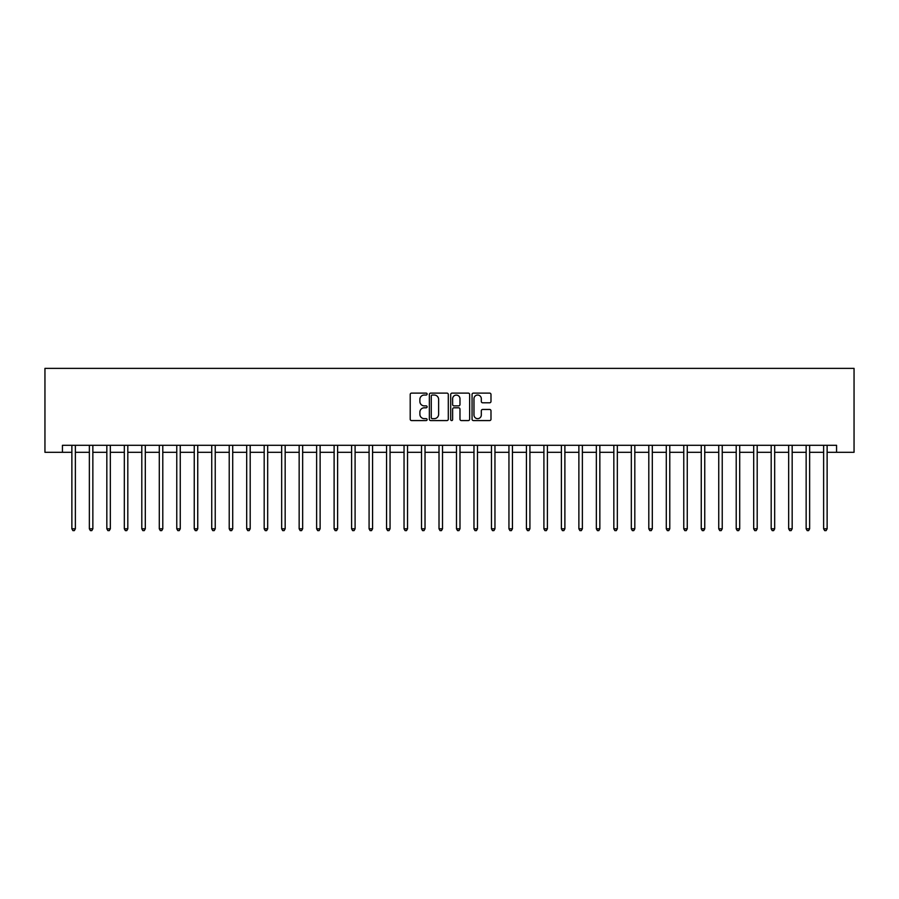<?xml version="1.0" encoding="UTF-8"?>
<svg xmlns="http://www.w3.org/2000/svg" width="899" height="899" viewBox="0 0 899 899"><rect width="100%" height="100%" fill="white"/><g stroke="black" fill="none" stroke-linecap="round" stroke-linejoin="round"><path stroke-width="1.35" d="M427.126 394.077A0.966 0.966 0 0 0 426.16 393.11L411.573 393.11A1.371 1.371 0 0 0 410.202 394.481L410.202 419.192A1.371 1.371 0 0 0 411.573 420.575L426.16 420.575A0.966 0.966 0 0 0 427.126 419.608A0.966 0.966 0 0 0 426.16 418.653L424.272 418.653A4.394 4.394 0 0 1 419.878 414.259L419.878 412.192A4.394 4.394 0 0 1 424.272 407.798L426.16 407.798A0.966 0.966 0 0 0 427.126 406.842A0.966 0.966 0 0 0 426.16 405.876L424.272 405.876A4.394 4.394 0 0 1 419.878 401.493L419.878 399.426A4.394 4.394 0 0 1 424.272 395.032L426.16 395.032A0.966 0.966 0 0 0 427.126 394.077M489.618 402.797A1.371 1.371 0 0 0 490.989 401.415L490.989 394.481A1.371 1.371 0 0 0 489.618 393.11L473.425 393.11A1.371 1.371 0 0 0 472.054 394.481L472.054 419.192A1.371 1.371 0 0 0 473.425 420.575L489.618 420.575A1.371 1.371 0 0 0 490.989 419.192L490.989 410.821A1.371 1.371 0 0 0 489.618 409.45L482.684 409.45A1.371 1.371 0 0 0 481.313 410.821L481.313 414.978A3.675 3.675 0 0 1 477.639 418.653A3.675 3.675 0 0 1 473.975 414.978L473.975 398.707A3.675 3.675 0 0 1 477.639 395.032A3.675 3.675 0 0 1 481.313 398.707L481.313 401.415A1.371 1.371 0 0 0 482.684 402.797L489.618 402.797M62.436 452.298L62.436 445.308L836.564 445.308L836.564 452.298L854.05 452.298L854.05 368.376L44.95 368.376L44.95 452.298L71.875 452.298M448.298 394.481A1.371 1.371 0 0 0 446.927 393.11L430.722 393.11A1.371 1.371 0 0 0 429.351 394.481L429.351 419.192A1.371 1.371 0 0 0 430.722 420.575L446.927 420.575A1.371 1.371 0 0 0 448.298 419.192L448.298 394.481M452.073 393.11L468.278 393.11A1.371 1.371 0 0 1 469.649 394.481L469.649 419.192A1.371 1.371 0 0 1 468.278 420.575L461.344 420.575A1.371 1.371 0 0 1 459.973 419.192L459.973 409.18A1.371 1.371 0 0 0 458.591 407.798L453.995 407.798A1.371 1.371 0 0 0 452.624 409.18L452.624 419.608A0.966 0.966 0 0 1 451.658 420.575A0.966 0.966 0 0 1 450.702 419.608L450.702 394.481A1.371 1.371 0 0 1 452.073 393.11M75.37 452.298L89.361 452.298M92.855 452.298L106.835 452.298M110.33 452.298L124.32 452.298M127.815 452.298L141.806 452.298M145.301 452.298L159.292 452.298M162.786 452.298L176.766 452.298M180.261 452.298L194.251 452.298M197.746 452.298L211.737 452.298M215.232 452.298L229.223 452.298M232.717 452.298L246.697 452.298M250.192 452.298L264.182 452.298M267.677 452.298L281.668 452.298M285.163 452.298L299.153 452.298M302.648 452.298L316.628 452.298M320.123 452.298L334.113 452.298M337.608 452.298L351.599 452.298M355.094 452.298L369.084 452.298M372.579 452.298L386.559 452.298M390.054 452.298L404.044 452.298M407.539 452.298L421.53 452.298M425.025 452.298L439.015 452.298M442.51 452.298L456.49 452.298M459.985 452.298L473.975 452.298M477.47 452.298L491.461 452.298M494.956 452.298L508.946 452.298M512.441 452.298L526.421 452.298M529.916 452.298L543.906 452.298M547.401 452.298L561.392 452.298M564.887 452.298L578.877 452.298M582.372 452.298L596.352 452.298M599.847 452.298L613.837 452.298M617.332 452.298L631.323 452.298M634.818 452.298L648.808 452.298M652.303 452.298L666.283 452.298M669.777 452.298L683.768 452.298M687.263 452.298L701.254 452.298M704.749 452.298L718.739 452.298M722.234 452.298L736.214 452.298M739.708 452.298L753.699 452.298M757.194 452.298L771.185 452.298M774.68 452.298L788.67 452.298M792.165 452.298L806.145 452.298M809.639 452.298L823.63 452.298M827.125 452.298L836.564 452.298M432.239 395.032A0.966 0.966 0 0 0 431.273 395.998L431.273 417.687A0.966 0.966 0 0 0 432.239 418.653L434.228 418.653A4.394 4.394 0 0 0 438.622 414.259L438.622 399.426A4.394 4.394 0 0 0 434.228 395.032L432.239 395.032M459.973 398.774A3.675 3.675 0 0 0 456.299 395.099A3.675 3.675 0 0 0 452.624 398.774L452.624 404.505A1.371 1.371 0 0 0 453.995 405.876L458.591 405.876A1.371 1.371 0 0 0 459.973 404.505L459.973 398.774M75.538 445.308L75.471 445.477A1.393 1.393 0 0 0 75.37 446.005L75.37 528.803L71.875 528.803L71.875 446.005A1.393 1.393 0 0 0 71.774 445.477L71.706 445.308M75.37 528.803L74.325 530.624L72.92 530.624L71.875 528.803M93.024 445.308L92.957 445.477A1.393 1.393 87.3 0 0 92.855 446.005L92.855 528.803L89.361 528.803L89.361 446.005A1.393 1.393 87.3 0 0 89.259 445.477L89.181 445.308M92.855 528.803L91.799 530.624L90.406 530.624L89.361 528.803M110.51 445.308L110.431 445.477A1.393 1.393 87.3 0 0 110.33 446.005L110.33 528.803L106.835 528.803L106.835 446.005A1.393 1.393 87.3 0 0 106.734 445.477L106.666 445.308M110.33 528.803L109.285 530.624L107.891 530.624L106.835 528.803M127.995 445.308L127.916 445.477A1.393 1.393 87.3 0 0 127.815 446.005L127.815 528.803L124.32 528.803L124.32 446.005A1.393 1.393 87.3 0 0 124.219 445.477L124.152 445.308M127.815 528.803L126.77 530.624L125.366 530.624L124.32 528.803M145.469 445.308L145.402 445.477A1.393 1.393 87.3 0 0 145.301 446.005L145.301 528.803L141.806 528.803L141.806 446.005A1.393 1.393 87.3 0 0 141.705 445.477L141.626 445.308M145.301 528.803L144.256 530.624L142.851 530.624L141.806 528.803M162.955 445.308L162.888 445.477A1.393 1.393 87.3 0 0 162.786 446.005L162.786 528.803L159.292 528.803L159.292 446.005A1.393 1.393 87.3 0 0 159.19 445.477L159.112 445.308M162.786 528.803L161.73 530.624L160.337 530.624L159.292 528.803M180.441 445.308L180.362 445.477A1.393 1.393 87.3 0 0 180.261 446.005L180.261 528.803L176.766 528.803L176.766 446.005A1.393 1.393 87.3 0 0 176.665 445.477L176.597 445.308M180.261 528.803L179.216 530.624L177.822 530.624L176.766 528.803M197.926 445.308L197.847 445.477A1.393 1.393 87.3 0 0 197.746 446.005L197.746 528.803L194.251 528.803L194.251 446.005A1.393 1.393 87.3 0 0 194.15 445.477L194.083 445.308M197.746 528.803L196.701 530.624L195.297 530.624L194.251 528.803M215.4 445.308L215.333 445.477A1.393 1.393 87.3 0 0 215.232 446.005L215.232 528.803L211.737 528.803L211.737 446.005A1.393 1.393 87.3 0 0 211.636 445.477L211.557 445.308M215.232 528.803L214.187 530.624L212.782 530.624L211.737 528.803M232.886 445.308L232.819 445.477A1.393 1.393 87.3 0 0 232.717 446.005L232.717 528.803L229.223 528.803L229.223 446.005A1.393 1.393 87.3 0 0 229.121 445.477L229.043 445.308M232.717 528.803L231.661 530.624L230.268 530.624L229.223 528.803M250.372 445.308L250.293 445.477A1.393 1.393 87.3 0 0 250.192 446.005L250.192 528.803L246.697 528.803L246.697 446.005A1.393 1.393 87.3 0 0 246.596 445.477L246.528 445.308M250.192 528.803L249.147 530.624L247.753 530.624L246.697 528.803M267.857 445.308L267.778 445.477A1.393 1.393 87.3 0 0 267.677 446.005L267.677 528.803L264.182 528.803L264.182 446.005A1.393 1.393 87.3 0 0 264.081 445.477L264.014 445.308M267.677 528.803L266.632 530.624L265.227 530.624L264.182 528.803M285.331 445.308L285.264 445.477A1.393 1.393 87.3 0 0 285.163 446.005L285.163 528.803L281.668 528.803L281.668 446.005A1.393 1.393 87.3 0 0 281.567 445.477L281.488 445.308M285.163 528.803L284.118 530.624L282.713 530.624L281.668 528.803M302.817 445.308L302.749 445.477A1.393 1.393 87.3 0 0 302.648 446.005L302.648 528.803L299.153 528.803L299.153 446.005A1.393 1.393 87.3 0 0 299.052 445.477L298.974 445.308M302.648 528.803L301.592 530.624L300.199 530.624L299.153 528.803M320.302 445.308L320.224 445.477A1.393 1.393 87.3 0 0 320.123 446.005L320.123 528.803L316.628 528.803L316.628 446.005A1.393 1.393 87.3 0 0 316.527 445.477L316.459 445.308M320.123 528.803L319.078 530.624L317.684 530.624L316.628 528.803M337.788 445.308L337.709 445.477A1.393 1.393 87.3 0 0 337.608 446.005L337.608 528.803L334.113 528.803L334.113 446.005A1.393 1.393 87.3 0 0 334.012 445.477L333.945 445.308M337.608 528.803L336.563 530.624L335.158 530.624L334.113 528.803M355.262 445.308L355.195 445.477A1.393 1.393 87.3 0 0 355.094 446.005L355.094 528.803L351.599 528.803L351.599 446.005A1.393 1.393 87.3 0 0 351.498 445.477L351.419 445.308M355.094 528.803L354.049 530.624L352.644 530.624L351.599 528.803M372.748 445.308L372.68 445.477A1.393 1.393 87.3 0 0 372.579 446.005L372.579 528.803L369.084 528.803L369.084 446.005A1.393 1.393 87.3 0 0 368.983 445.477L368.905 445.308M372.579 528.803L371.523 530.624L370.13 530.624L369.084 528.803M390.233 445.308L390.155 445.477A1.393 1.393 87.3 0 0 390.054 446.005L390.054 528.803L386.559 528.803L386.559 446.005A1.393 1.393 87.3 0 0 386.458 445.477L386.39 445.308M390.054 528.803L389.009 530.624L387.615 530.624L386.559 528.803M407.719 445.308L407.64 445.477A1.393 1.393 87.3 0 0 407.539 446.005L407.539 528.803L404.044 528.803L404.044 446.005A1.393 1.393 87.3 0 0 403.943 445.477L403.876 445.308M407.539 528.803L406.494 530.624L405.089 530.624L404.044 528.803M425.193 445.308L425.126 445.477A1.393 1.393 87.3 0 0 425.025 446.005L425.025 528.803L421.53 528.803L421.53 446.005A1.393 1.393 87.3 0 0 421.429 445.477L421.35 445.308M425.025 528.803L423.98 530.624L422.575 530.624L421.53 528.803M442.679 445.308L442.611 445.477A1.393 1.393 87.3 0 0 442.51 446.005L442.51 528.803L439.015 528.803L439.015 446.005A1.393 1.393 87.3 0 0 438.914 445.477L438.836 445.308M442.51 528.803L441.454 530.624L440.061 530.624L439.015 528.803M460.164 445.308L460.086 445.477A1.393 1.393 87.3 0 0 459.985 446.005L459.985 528.803L456.49 528.803L456.49 446.005A1.393 1.393 87.3 0 0 456.389 445.477L456.321 445.308M459.985 528.803L458.94 530.624L457.546 530.624L456.49 528.803M477.65 445.308L477.571 445.477A1.393 1.393 87.3 0 0 477.47 446.005L477.47 528.803L473.975 528.803L473.975 446.005A1.393 1.393 87.3 0 0 473.874 445.477L473.807 445.308M477.47 528.803L476.425 530.624L475.02 530.624L473.975 528.803M495.124 445.308L495.057 445.477A1.393 1.393 87.3 0 0 494.956 446.005L494.956 528.803L491.461 528.803L491.461 446.005A1.393 1.393 87.3 0 0 491.36 445.477L491.281 445.308M494.956 528.803L493.911 530.624L492.506 530.624L491.461 528.803M512.61 445.308L512.542 445.477A1.393 1.393 87.3 0 0 512.441 446.005L512.441 528.803L508.946 528.803L508.946 446.005A1.393 1.393 87.3 0 0 508.845 445.477L508.767 445.308M512.441 528.803L511.385 530.624L509.991 530.624L508.946 528.803M530.095 445.308L530.017 445.477A1.393 1.393 87.3 0 0 529.916 446.005L529.916 528.803L526.421 528.803L526.421 446.005A1.393 1.393 87.3 0 0 526.32 445.477L526.252 445.308M529.916 528.803L528.87 530.624L527.477 530.624L526.421 528.803M547.581 445.308L547.502 445.477A1.393 1.393 87.3 0 0 547.401 446.005L547.401 528.803L543.906 528.803L543.906 446.005A1.393 1.393 87.3 0 0 543.805 445.477L543.738 445.308M547.401 528.803L546.356 530.624L544.951 530.624L543.906 528.803M565.055 445.308L564.988 445.477A1.393 1.393 87.3 0 0 564.887 446.005L564.887 528.803L561.392 528.803L561.392 446.005A1.393 1.393 87.3 0 0 561.291 445.477L561.212 445.308M564.887 528.803L563.842 530.624L562.437 530.624L561.392 528.803M582.541 445.308L582.473 445.477A1.393 1.393 87.3 0 0 582.372 446.005L582.372 528.803L578.877 528.803L578.877 446.005A1.393 1.393 87.3 0 0 578.776 445.477L578.698 445.308M582.372 528.803L581.316 530.624L579.922 530.624L578.877 528.803M600.026 445.308L599.948 445.477A1.393 1.393 87.3 0 0 599.847 446.005L599.847 528.803L596.352 528.803L596.352 446.005A1.393 1.393 87.3 0 0 596.251 445.477L596.183 445.308M599.847 528.803L598.801 530.624L597.408 530.624L596.352 528.803M617.512 445.308L617.433 445.477A1.393 1.393 87.3 0 0 617.332 446.005L617.332 528.803L613.837 528.803L613.837 446.005A1.393 1.393 87.3 0 0 613.736 445.477L613.669 445.308M617.332 528.803L616.287 530.624L614.882 530.624L613.837 528.803M634.986 445.308L634.919 445.477A1.393 1.393 87.3 0 0 634.818 446.005L634.818 528.803L631.323 528.803L631.323 446.005A1.393 1.393 87.3 0 0 631.222 445.477L631.143 445.308M634.818 528.803L633.773 530.624L632.368 530.624L631.323 528.803M652.472 445.308L652.404 445.477A1.393 1.393 87.3 0 0 652.303 446.005L652.303 528.803L648.808 528.803L648.808 446.005A1.393 1.393 87.3 0 0 648.707 445.477L648.629 445.308M652.303 528.803L651.247 530.624L649.853 530.624L648.808 528.803M669.957 445.308L669.879 445.477A1.393 1.393 87.3 0 0 669.777 446.005L669.777 528.803L666.283 528.803L666.283 446.005A1.393 1.393 87.3 0 0 666.181 445.477L666.114 445.308M669.777 528.803L668.732 530.624L667.339 530.624L666.283 528.803M687.443 445.308L687.364 445.477A1.393 1.393 87.3 0 0 687.263 446.005L687.263 528.803L683.768 528.803L683.768 446.005A1.393 1.393 87.3 0 0 683.667 445.477L683.6 445.308M687.263 528.803L686.218 530.624L684.813 530.624L683.768 528.803M704.917 445.308L704.85 445.477A1.393 1.393 87.3 0 0 704.749 446.005L704.749 528.803L701.254 528.803L701.254 446.005A1.393 1.393 87.3 0 0 701.153 445.477L701.074 445.308M704.749 528.803L703.703 530.624L702.299 530.624L701.254 528.803M722.403 445.308L722.335 445.477A1.393 1.393 87.3 0 0 722.234 446.005L722.234 528.803L718.739 528.803L718.739 446.005A1.393 1.393 87.3 0 0 718.638 445.477L718.559 445.308M722.234 528.803L721.178 530.624L719.784 530.624L718.739 528.803M739.888 445.308L739.81 445.477A1.393 1.393 87.3 0 0 739.708 446.005L739.708 528.803L736.214 528.803L736.214 446.005A1.393 1.393 87.3 0 0 736.112 445.477L736.045 445.308M739.708 528.803L738.663 530.624L737.27 530.624L736.214 528.803M757.374 445.308L757.295 445.477A1.393 1.393 87.3 0 0 757.194 446.005L757.194 528.803L753.699 528.803L753.699 446.005A1.393 1.393 87.3 0 0 753.598 445.477L753.531 445.308M757.194 528.803L756.149 530.624L754.744 530.624L753.699 528.803M774.848 445.308L774.781 445.477A1.393 1.393 87.3 0 0 774.68 446.005L774.68 528.803L771.185 528.803L771.185 446.005A1.393 1.393 87.3 0 0 771.084 445.477L771.005 445.308M774.68 528.803L773.634 530.624L772.23 530.624L771.185 528.803M792.334 445.308L792.266 445.477A1.393 1.393 87.3 0 0 792.165 446.005L792.165 528.803L788.67 528.803L788.67 446.005A1.393 1.393 87.3 0 0 788.569 445.477L788.49 445.308M792.165 528.803L791.109 530.624L789.715 530.624L788.67 528.803M809.819 445.308L809.741 445.477A1.393 1.393 87.3 0 0 809.639 446.005L809.639 528.803L806.145 528.803L806.145 446.005A1.393 1.393 87.3 0 0 806.043 445.477L805.976 445.308M809.639 528.803L808.594 530.624L807.201 530.624L806.145 528.803M827.294 445.308L827.226 445.477A1.393 1.393 87.3 0 0 827.125 446.005L827.125 528.803L823.63 528.803L823.63 446.005A1.393 1.393 87.3 0 0 823.529 445.477L823.462 445.308M827.125 528.803L826.08 530.624L824.675 530.624L823.63 528.803"/></g></svg>
